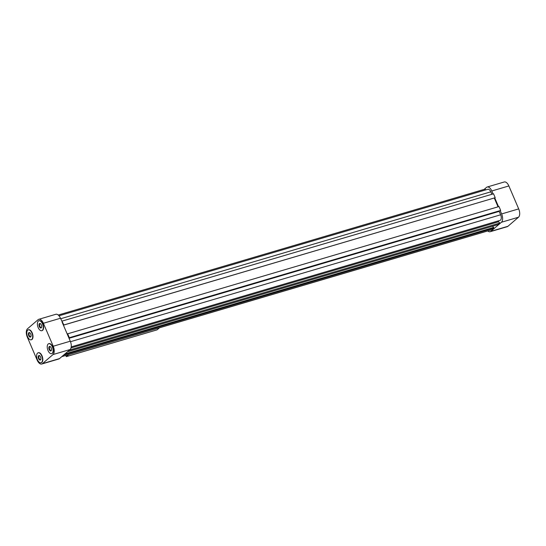 <?xml version="1.0" encoding="UTF-8"?>
<svg xmlns="http://www.w3.org/2000/svg" width="546" height="546" viewBox="0 0 546 546"><rect width="100%" height="100%" fill="white"/><g stroke="black" fill="none" stroke-linecap="round" stroke-linejoin="round"><path stroke-width="0.82" d="M41.612 327.129A1.945 1.003 73.6 0 1 41.421 327.395A1.945 1.003 73.6 0 1 41.216 327.504A1.945 1.003 73.6 0 1 39.708 325.921A1.945 1.003 73.6 0 1 40.117 323.764A1.945 1.003 73.6 0 1 40.65 323.867M41.243 327.859A2.355 1.208 73.6 0 1 39.059 325.607A2.355 1.208 73.6 0 1 40.493 323.717A2.355 1.208 73.6 0 1 41.557 327.341A2.355 1.208 73.6 0 1 41.243 327.859M51.454 350.088A1.945 1.003 73.6 0 1 51.256 350.348A1.945 1.003 73.6 0 1 51.058 350.457A1.945 1.003 73.6 0 1 49.543 348.874A1.945 1.003 73.6 0 1 49.952 346.724A1.945 1.003 73.6 0 1 50.491 346.819M51.078 350.812A2.355 1.208 73.6 0 1 48.894 348.56A2.355 1.208 73.6 0 1 50.328 346.676A2.355 1.208 73.6 0 1 51.399 350.293A2.355 1.208 73.6 0 1 51.078 350.812M38.329 321.062A5.187 2.662 -106.4 0 0 37.961 327.047A5.187 2.662 -106.4 0 0 41.796 330.705A5.187 2.662 -106.4 0 0 42.881 324.979A5.187 2.662 -106.4 0 0 38.862 320.761A5.187 2.662 -106.4 0 0 38.329 321.062M41.953 330.651A5.187 2.662 -106.4 0 0 42.11 330.617A5.187 2.662 -106.4 0 0 43.195 324.89A5.187 2.662 -106.4 0 0 39.175 320.673A5.187 2.662 -106.4 0 0 39.019 320.727M51.788 353.61A5.187 2.662 -106.4 0 0 51.945 353.569A5.187 2.662 -106.4 0 0 52.484 353.276A5.187 2.662 -106.4 0 0 52.853 347.283A5.187 2.662 -106.4 0 0 49.01 343.625A5.187 2.662 -106.4 0 0 48.86 343.68M52.17 353.364A5.187 2.662 73.6 0 1 51.638 353.665A5.187 2.662 73.6 0 1 47.618 349.44A5.187 2.662 73.6 0 1 48.703 343.714A5.187 2.662 73.6 0 1 52.539 347.379A5.187 2.662 73.6 0 1 52.17 353.364M31.02 336.227A1.945 1.003 73.6 0 1 30.829 336.486A1.945 1.003 73.6 0 1 30.624 336.602A1.945 1.003 73.6 0 1 29.115 335.012A1.945 1.003 73.6 0 1 29.518 332.862A1.945 1.003 73.6 0 1 30.057 332.964M30.644 336.957A2.355 1.208 73.6 0 1 28.46 334.698A2.355 1.208 73.6 0 1 29.893 332.814A2.355 1.208 73.6 0 1 30.965 336.438A2.355 1.208 73.6 0 1 30.644 336.957M27.73 330.153A5.187 2.662 -106.4 0 0 27.368 336.145A5.187 2.662 -106.4 0 0 31.204 339.803A5.187 2.662 -106.4 0 0 32.289 334.077A5.187 2.662 -106.4 0 0 28.269 329.859A5.187 2.662 -106.4 0 0 27.73 330.153M31.354 339.748A5.187 2.662 -106.4 0 0 31.511 339.714A5.187 2.662 -106.4 0 0 32.603 333.988A5.187 2.662 -106.4 0 0 28.576 329.764A5.187 2.662 -106.4 0 0 28.426 329.825M40.861 359.179A1.945 1.003 73.6 0 1 40.663 359.445A1.945 1.003 73.6 0 1 40.459 359.555A1.945 1.003 73.6 0 1 38.95 357.971A1.945 1.003 73.6 0 1 39.36 355.815A1.945 1.003 73.6 0 1 39.892 355.917M40.486 359.91A2.355 1.208 73.6 0 1 38.302 357.657A2.355 1.208 73.6 0 1 39.735 355.767A2.355 1.208 73.6 0 1 40.8 359.391A2.355 1.208 73.6 0 1 40.486 359.91M41.196 362.701A5.187 2.662 -106.4 0 0 41.353 362.667A5.187 2.662 -106.4 0 0 41.892 362.367A5.187 2.662 -106.4 0 0 42.254 356.381A5.187 2.662 -106.4 0 0 38.418 352.723A5.187 2.662 -106.4 0 0 38.268 352.777M41.578 362.462A5.187 2.662 73.6 0 1 41.039 362.756A5.187 2.662 73.6 0 1 37.019 358.538A5.187 2.662 73.6 0 1 38.104 352.812A5.187 2.662 73.6 0 1 41.946 356.47A5.187 2.662 73.6 0 1 41.578 362.462M42.438 363.643L53.03 354.545A6.6 3.392 -106.4 0 0 53.228 346.239L43.387 323.287A6.6 3.392 -106.4 0 0 38.773 319.314A6.6 3.392 -106.4 0 0 38.09 319.69L27.498 328.788A6.6 3.392 -106.4 0 0 27.3 337.1L37.135 360.053A6.6 3.392 -106.4 0 0 41.749 364.018A6.6 3.392 -106.4 0 0 42.438 363.643L59.5 358.606L70.1 349.515A6.6 3.392 -106.4 0 0 70.291 341.202L68.735 337.565L69.335 337.715L67.663 333.811L67.417 334.493L68.735 337.565M41.749 364.018L58.818 358.988A6.6 3.392 -106.4 0 0 59.5 358.606M67.417 334.493L63.329 324.966L63.875 324.972L60.456 318.25A6.6 3.392 -106.4 0 0 55.842 314.278L38.773 319.314M62.019 321.894L63.329 324.966M63.752 325.068L495.208 197.707L493.536 193.803L62.196 321.068M58.251 315.042L485.223 189.066L485.353 190.008M491.871 194.294L490.813 191.83A4.245 2.177 -106.4 0 0 487.851 189.278L58.995 315.806M63.875 324.972L495.208 197.707M498.048 206.825L494.287 198.041M67.663 333.811L499.003 206.545L500.675 210.449L69.335 337.715M499.064 210.927A0.942 0.485 -106.4 0 0 499.194 211.384L500.655 214.783A4.245 2.177 -106.4 0 1 500.088 220.366L71.239 346.894M498.252 220.905A0.942 0.485 -106.4 0 0 498.621 221.758L499.802 223.068L69.492 350.034M67.69 351.576L498 224.618L499.802 223.068M67.472 351.767L492.84 226.14M64.967 353.917L493.625 227.443L492.622 226.324M63.609 355.084L493.918 228.119L493.625 227.443M61.807 356.627L492.117 229.668L493.918 228.119M498.525 206.688L494.758 197.905M493.058 193.939L491.796 190.984A6.6 3.392 -106.4 0 0 487.182 187.012A6.6 3.392 -106.4 0 0 486.5 187.394L484.193 189.373M487.749 230.958A6.6 3.392 -106.4 0 0 490.158 231.722A6.6 3.392 -106.4 0 0 490.84 231.34L501.44 222.249A6.6 3.392 -106.4 0 0 501.631 213.936L500.197 210.592M490.158 231.722L507.227 226.686A6.6 3.392 -106.4 0 0 507.91 226.31L518.502 217.212A6.6 3.392 -106.4 0 0 518.7 208.9L508.865 185.947A6.6 3.392 -106.4 0 0 504.251 181.982L487.182 187.012M65.8 355.453L66.305 356.64L157.071 329.859L159.446 327.818M66.305 356.64L68.68 354.6M43.387 323.287L60.456 318.25M53.228 346.239L70.291 341.202M53.03 354.545L70.1 349.515M60.667 318.741L490.813 191.83M69.049 338.295L499.194 211.384M70.495 341.7L500.655 214.783M71.028 347.918L498.621 221.758M507.91 226.31L490.84 231.34M518.502 217.212L501.44 222.249M518.7 208.9L501.631 213.936M508.865 185.947L491.796 190.984"/></g></svg>
